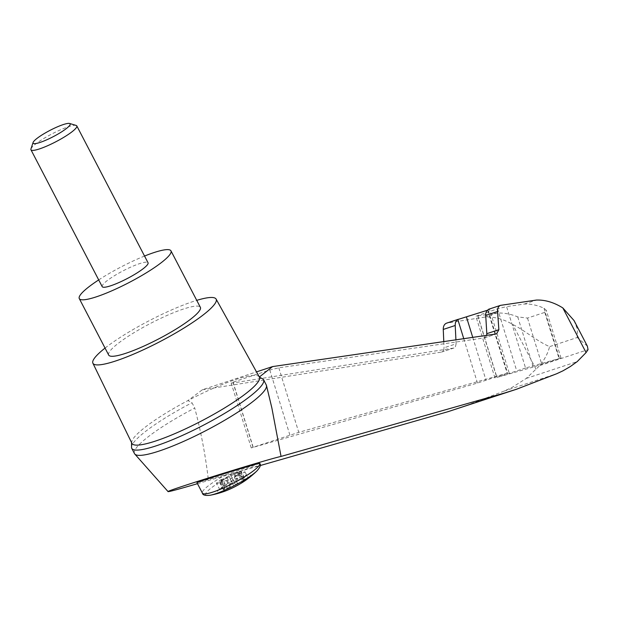 <?xml version="1.0" encoding="UTF-8"?>
<svg xmlns="http://www.w3.org/2000/svg" width="619" height="619" viewBox="0 0 619 619"><rect width="100%" height="100%" fill="white"/><g stroke="black" fill="none" stroke-linecap="round" stroke-linejoin="round"><path stroke-width="0.46" stroke-dasharray="3.1 2.32" d="M197.484 483.671L260.15 465.565M271.857 407.936L265.969 384.523A74.295 12.589 152.5 0 1 266.294 384.995M134.485 453.603A74.295 12.589 152.5 0 1 194.745 408.037C201.09 432.07 205.647 456.195 208.425 480.406M259.338 377.002L259.338 377.002A71.819 12.171 152.5 0 0 187.952 400.57L191.998 402.752L194.745 408.037M263.214 379.238L265.969 384.523M131.561 447.854A74.295 12.589 152.5 0 1 191.998 402.752M131.955 443.374A71.819 12.171 152.5 0 1 132.04 440.844A71.819 12.171 152.5 0 1 145.805 426.731A71.819 12.171 152.5 0 1 187.952 400.57L202.343 389.777L256.506 371.887M486.952 310.405L489.521 309.314L487.942 309.577L507.58 373.118L298.768 432.348L251.244 447.908L477.481 383.053L507.58 373.118M202.343 389.777L441.432 352.087L443.521 350.486L444.055 347.801L456.118 343.816L455.924 339.823M456.118 343.816L455.414 346.802L453.51 348.095L233.123 382.913L253.07 447.436M496.91 333.803L484.453 337.881L278.813 367.825L269.776 370L233.054 382.124L231.173 382.991L233.123 382.913M525.562 368.011L496.802 377.513L533.253 367.052L561.023 358.006L525.562 368.011L506.582 306.622L497.544 308.796L475.864 316.201L496.949 313.098C503.796 312.719 510.721 313.988 517.747 316.905L527.504 318.081L544.766 312.378L546.283 310.336L543.977 308.239C537.346 305.198 530.831 303.79 524.432 304.022L506.582 306.622M460.768 407.65L504.168 391.076L512.362 387.246L526.282 378.418L539.814 365.55C544.797 359.268 548.047 352.969 549.587 346.64C536.921 341.146 524.053 329.958 512.733 324.464C503.471 319.056 494.21 316.588 484.948 317.06L496.949 313.098M524.432 304.022L536.433 300.06M574.037 320.541L577.349 329.014L577.256 337.502L549.587 346.64M259.756 463.391L226.686 474.309L197.004 482.758M244.621 481.017A18.624 3.157 -27.5 0 0 246.842 479.416A18.624 3.157 -27.5 0 0 243.631 475.934A18.624 3.157 -27.5 0 0 220 488.731A18.624 3.157 -27.5 0 0 225.579 490.929M219.629 489.343L223.954 486.023L230.307 483.926A3.876 0.658 152.5 0 0 232.396 482.619L234.021 481.381L237.913 480.035A3.876 0.658 152.5 0 0 240.528 479.168L244.474 477.613L242.555 479.268A3.876 0.658 152.5 0 0 241.836 480.12L248.18 478.023L243.863 481.342L237.51 483.439A3.876 0.658 152.5 0 0 235.421 484.747L233.789 485.985L229.904 487.331A3.876 0.658 152.5 0 0 227.289 488.198L223.343 489.753L225.262 488.097A3.876 0.658 152.5 0 0 225.981 487.246L219.629 489.343L216.402 483.13L220.72 479.81L223.954 486.023M222.538 480.924L221.254 480.243L222.538 480.924A3.876 0.658 152.5 0 1 222.739 481.009A3.876 0.658 152.5 0 1 222.747 481.033L225.981 487.246M222.747 481.033L216.402 483.13M221.254 480.243L225.742 477.675L226.036 478.239L221.548 480.808M222.244 480.359A3.876 0.658 152.5 0 1 222.445 480.445A3.876 0.658 152.5 0 1 221.734 481.319L225.262 488.097M238.516 473.458L238.81 474.022A3.876 0.658 152.5 0 1 238.609 473.93L238.315 473.365A3.876 0.658 152.5 0 0 238.516 473.458L239.499 473.566L235.019 476.135A3.876 0.658 152.5 0 0 231.893 477.969L230.268 479.207L226.376 480.553A3.876 0.658 152.5 0 0 223.761 481.42L219.815 482.975L221.734 481.319M220.72 479.81L227.072 477.713A3.876 0.658 152.5 0 1 226.036 478.239M238.609 473.93A3.876 0.658 152.5 0 1 238.601 473.906L244.946 471.81L240.629 475.129L243.863 481.342M244.946 471.81L248.18 478.023M227.072 477.713L230.307 483.926M238.601 473.906L241.836 480.12M240.629 475.129L234.276 477.226L237.51 483.439M234.276 477.226A3.876 0.658 152.5 0 1 235.313 476.7L239.793 474.131L239.499 473.566M238.81 474.022L239.793 474.131M238.315 473.365A3.876 0.658 152.5 0 1 239.027 472.49L242.555 479.268M225.742 477.675A3.876 0.658 152.5 0 0 228.868 475.841L233.425 473.233L234.384 473.256A3.876 0.658 152.5 0 0 237 472.39L240.946 470.835L239.027 472.49M76.114 125.425A25.843 4.379 -27.5 0 0 51.857 133.967A25.843 4.379 -27.5 0 0 30.95 148.939M102.205 286.651A25.843 4.379 152.5 0 1 107.18 280.639A25.843 4.379 152.5 0 1 131.801 266.657A25.843 4.379 152.5 0 1 148.049 262.781M98.7 279.92A51.687 8.759 152.5 0 1 144.544 256.049M108.681 355.058A51.687 8.759 152.5 0 1 118.631 343.042A51.687 8.759 152.5 0 1 167.865 315.086A51.687 8.759 152.5 0 1 200.37 307.326M484.832 337.788L486.704 335.328M587.354 346.137L577.256 337.502M443.784 341.595L444.055 347.801M484.948 317.06L446.578 323.157M504.168 391.076L556.783 373.706M526.282 378.418L577.225 361.597M539.814 365.55L588.05 349.619M105.052 348.087A69.452 11.769 152.5 0 1 106.29 347.12A69.452 11.769 152.5 0 1 196.741 300.354M487.64 310.181L507.193 373.427M472.746 337.363L486.054 380.406M463.755 338.678L477.481 383.053M233.054 382.124L253.171 447.204M269.776 370L289.901 435.08M278.813 367.825L298.768 432.348M543.977 308.239L559.483 358.393M544.766 312.378L559.089 358.703M535.984 369.133L512.733 324.464M256.947 470.897A30.153 5.107 -27.5 0 0 230.075 476.321A30.153 5.107 -27.5 0 0 210.22 495.223M226.686 474.309A32.304 5.478 -27.5 0 0 202.398 493.111M223.211 478.866L223.505 479.431M221.354 480.29L221.648 480.855M220.171 482.534L223.699 489.312M221.246 482.588L224.774 489.366M223.761 481.42L227.289 488.198M226.376 480.553L229.904 487.331M227.335 480.576L230.864 487.354M230.268 479.207L233.789 485.985M231.893 477.969L235.421 484.747M235.019 476.135L235.313 476.7M237.549 474.943L237.843 475.508M239.398 473.52L239.692 474.084M240.59 471.276L244.118 478.054M239.514 471.221L243.043 478M237 472.39L240.528 479.168M234.384 473.256L237.913 480.035M233.425 473.233L236.945 480.011M230.492 474.611L234.021 481.381M228.868 475.841L232.396 482.619M527.504 318.081L541.826 364.405M517.747 316.905L533.253 367.052M477.822 316.116L496.802 377.513M477.744 315.334L496.902 377.281M497.544 308.796L516.695 370.742M447.197 323.01L459.337 319.002M488.933 309.229L501.073 305.221M484.453 337.881L496.531 333.896M441.432 352.087L453.51 348.095M131.537 442.515L132.04 440.844M509.128 372.731L489.521 309.314M251.244 447.908L231.173 382.991M561.023 358.006L546.283 310.336M222.739 481.009L222.445 480.445M223.343 489.753L219.815 482.975M244.474 477.613L240.946 470.835M494.968 377.977L475.864 316.201M453.92 348.002L441.842 351.987"/><path stroke-width="0.93" d="M486.704 335.328L486.813 333.68L498.875 329.703L497.56 311.512C497.444 308.27 498.419 306.219 500.5 305.36L536.433 300.06C545.146 299.766 553.943 302.389 562.826 307.929L574.037 320.541L587.354 346.137L588.05 349.619L586.069 352.59L577.225 361.597L570.231 366.603L562.895 370.858L556.783 373.706L516.432 389.274L504.601 392.995L281.049 456.427C265.768 459.724 164.066 491.416 168.089 491.625C169.173 491.772 178.968 489.126 197.484 483.671M281.049 456.427L271.857 407.936L266.479 385.498A74.295 12.589 152.5 0 1 206.204 430.468A74.295 12.589 152.5 0 1 134.795 454.044A74.295 12.589 152.5 0 1 134.485 453.603L131.739 448.318A74.295 12.589 152.5 0 1 131.561 447.854L131.537 442.515M256.506 371.887L272.569 366.587L259.338 377.002L263.214 379.238A74.295 12.589 152.5 0 1 263.261 379.292A74.295 12.589 152.5 0 1 263.539 379.702L266.294 384.995A74.295 12.589 152.5 0 1 266.479 385.498M498.875 329.703L496.531 333.896L272.569 366.587M263.539 379.702A74.295 12.589 152.5 0 1 203.458 425.183A74.295 12.589 152.5 0 1 131.739 448.318M259.338 377.002A71.819 12.171 152.5 0 1 259.369 377.048A71.819 12.171 152.5 0 1 201.307 421.059A71.819 12.171 152.5 0 1 131.955 443.374L92.896 363.214A69.452 11.769 152.5 0 1 105.052 348.087M488.933 309.229L486.743 310.668L485.629 313.81L486.813 333.68M455.924 339.823L455.213 325.493C455.151 322.638 456.025 320.65 457.836 319.52L486.952 310.405M259.756 463.391L259.763 463.399C260.011 462.416 195.07 482.464 197.004 482.758L202.398 493.111A32.304 5.478 -27.5 0 0 222.708 488.259A32.304 5.478 -27.5 0 0 253.481 470.788A32.304 5.478 -27.5 0 0 259.756 463.391C261.133 464.761 260.197 467.26 256.947 470.897A30.153 5.107 -27.5 0 1 253.372 473.945A30.153 5.107 -27.5 0 1 210.22 495.223C205.299 495.804 202.692 495.099 202.398 493.111M210.22 495.223A90.451 90.451 0 0 0 225.579 490.929A18.624 3.157 -27.5 0 0 244.621 481.017A90.451 90.451 0 0 0 256.947 470.897M33.093 142.478L30.95 148.939A25.843 4.379 -27.5 0 0 30.958 149.783A25.843 4.379 -27.5 0 0 47.206 145.906A25.843 4.379 -27.5 0 0 71.827 131.924A25.843 4.379 -27.5 0 0 76.802 125.92A25.843 4.379 -27.5 0 0 76.114 125.425L69.591 123.475A20.891 3.544 -27.5 0 0 49.992 130.377A20.891 3.544 -27.5 0 0 33.093 142.478A20.891 3.544 -27.5 0 0 44.715 140.675A20.891 3.544 -27.5 0 0 66.132 128.729A20.891 3.544 -27.5 0 0 69.591 123.475M76.802 125.92L148.049 262.781A25.843 4.379 152.5 0 1 143.074 268.785A25.843 4.379 152.5 0 1 118.453 282.767A25.843 4.379 152.5 0 1 102.205 286.651L30.958 149.783M144.544 256.049A51.687 8.759 152.5 0 1 170.968 250.85A51.687 8.759 152.5 0 1 129.17 282.488A51.687 8.759 152.5 0 1 79.278 298.582A51.687 8.759 152.5 0 1 89.229 286.566A51.687 8.759 152.5 0 1 98.7 279.92M170.968 250.85L200.37 307.326A51.687 8.759 152.5 0 1 158.572 338.964A51.687 8.759 152.5 0 1 108.681 355.058L79.278 298.582M458.571 319.203L446.578 323.157C444.349 324.077 443.235 326.167 443.258 329.44L443.784 341.595M260.15 465.565L448.079 411.658L516.432 389.274M196.741 300.354A69.452 11.769 152.5 0 1 216.108 299.078A69.452 11.769 152.5 0 1 159.965 341.634A69.452 11.769 152.5 0 1 92.896 363.214M586.069 352.59L562.826 307.929M466.502 317.16L472.746 337.363M457.836 319.52L463.755 338.678M448.079 411.658L504.601 392.995M485.606 315.458L497.56 311.512M443.258 329.44L455.213 325.493M168.089 491.625L134.795 454.044M500.5 305.36L488.507 309.314M216.108 299.078L259.369 377.048"/></g></svg>
